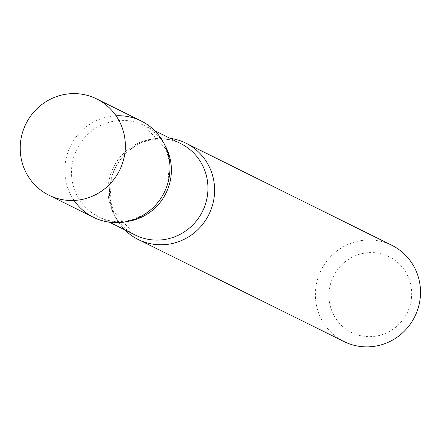 <?xml version="1.0" encoding="UTF-8"?>
<svg xmlns="http://www.w3.org/2000/svg" width="439" height="439" viewBox="0 0 439 439"><rect width="100%" height="100%" fill="white"/><g stroke="black" fill="none" stroke-linecap="round" stroke-linejoin="round"><path stroke-width="0.33" stroke-dasharray="2.19 1.65" d="M93.529 217.338A53.745 52.279 116.4 0 1 66.58 156.663A53.745 52.279 116.4 0 1 141.281 121.043M124.731 229.811A53.745 52.279 116.4 0 1 115.205 168.099A53.745 52.279 116.4 0 1 170.096 138.329A53.745 52.279 -63.6 0 0 111.215 178.794A53.745 52.279 -63.6 0 0 124.731 229.811M344.066 341.58A53.745 52.279 116.4 0 1 318.835 275.456A53.745 52.279 116.4 0 1 381.381 241.466A53.745 52.279 116.4 0 1 391.818 245.286M359.75 335.495A42.276 41.129 116.4 0 1 330.342 284.757A42.276 41.129 116.4 0 1 380.893 253.731A42.276 41.129 116.4 0 1 410.306 304.468A42.276 41.129 116.4 0 1 359.75 335.495M116.083 115.792A53.745 52.279 -63.6 0 0 66.58 156.663A53.745 52.279 -63.6 0 0 74.098 200.453M109.717 177.422A51.056 49.667 -63.6 0 0 135.322 235.063L113.503 211.565L110.134 199.284L111.33 178.657C115.336 164.362 123.43 153.463 135.618 145.962C143.789 139.789 165.744 135.245 180.687 143.58A51.056 49.667 -63.6 0 0 109.717 177.422M164.861 145.133A51.056 49.667 -63.6 0 0 144.124 125.45A51.056 49.667 -63.6 0 0 73.159 159.291A51.056 49.667 -63.6 0 0 98.759 216.932A51.056 49.667 -63.6 0 0 126.981 221.525M109.349 222.183L98.759 216.932C108.834 221.893 119.715 222.875 131.415 219.873L143.756 214.594C155.982 207.093 164.098 196.184 168.115 181.856L169.295 161.102L165.947 148.964L144.124 125.45L154.715 130.701"/><path stroke-width="0.66" d="M123.6 159.582A53.745 52.279 116.4 0 1 48.899 195.201A53.745 52.279 116.4 0 1 21.95 134.526A53.745 52.279 116.4 0 1 96.651 98.907A53.745 52.279 116.4 0 1 123.6 159.582M96.651 98.907L141.281 121.043A53.745 52.279 116.4 0 1 168.23 181.719A53.745 52.279 116.4 0 1 93.529 217.338L48.899 195.201M148.601 243.294A53.745 52.279 116.4 0 1 138.164 239.469A53.745 52.279 116.4 0 1 124.731 229.811A53.745 52.279 -63.6 0 0 175.638 242.646A53.745 52.279 -63.6 0 0 212.866 203.85A53.745 52.279 -63.6 0 0 170.096 138.329A53.745 52.279 116.4 0 1 175.479 139.355A53.745 52.279 116.4 0 1 185.916 143.174A53.745 52.279 116.4 0 1 211.148 209.304A53.745 52.279 116.4 0 1 148.601 243.294M185.916 143.174L391.818 245.286A53.745 52.279 116.4 0 1 417.05 311.41A53.745 52.279 116.4 0 1 354.503 345.4A53.745 52.279 116.4 0 1 344.066 341.58L138.164 239.469M74.098 200.453A53.745 52.279 -63.6 0 0 126.41 221.64A53.745 52.279 -63.6 0 0 168.23 181.719A53.745 52.279 -63.6 0 0 116.083 115.792M109.349 222.183L135.322 235.063A51.056 49.667 -63.6 0 0 206.286 201.221A51.056 49.667 -63.6 0 0 180.687 143.58L154.715 130.701M126.981 221.525A51.056 49.667 -63.6 0 0 169.728 183.09A51.056 49.667 -63.6 0 0 164.861 145.133"/></g></svg>
